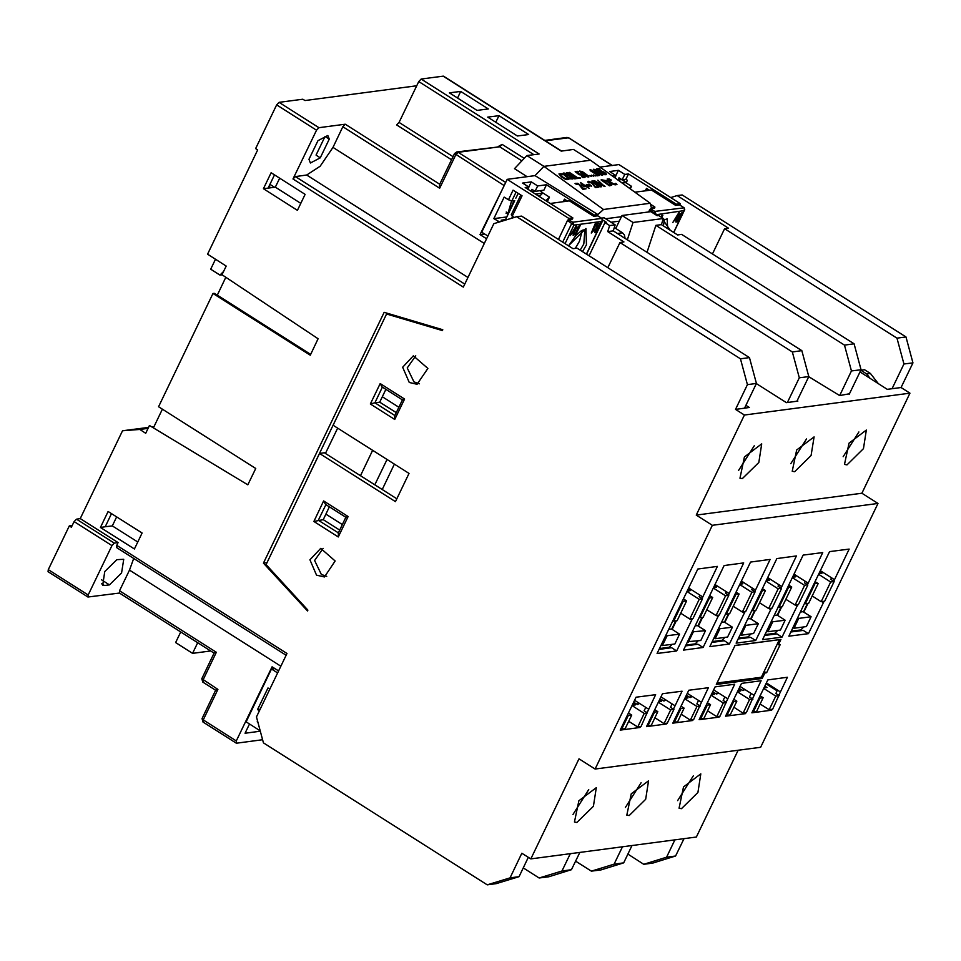 <?xml version="1.0" encoding="UTF-8"?>
<svg xmlns="http://www.w3.org/2000/svg" width="961" height="961" viewBox="0 0 961 961"><rect width="100%" height="100%" fill="white"/><g stroke="black" fill="none" stroke-linecap="round" stroke-linejoin="round"><path stroke-width="1.44" d="M615.749 228.49L622.019 215.468L650.813 211.672L657.18 215.708L658.693 215.516L663.354 218.483L661.36 224.574L655.846 225.294L844.527 345.071L851.482 370.946L839.614 395.608L849.428 393.758M611.04 222.195L619.316 221.102M756.367 383.535L786.422 402.611L796.969 401.23L808.838 376.568L801.882 350.693L613.19 230.916L607.676 231.649L609.67 225.559L604.998 222.592L606.499 222.387L602.775 220.021M512.597 216.501L511.769 218.219M542.641 193.221L535.517 194.158M540.058 190.65L543.181 193.149M540.142 195.744L538.388 195.972M506.051 213.462L507.276 212.705M539.806 196.08L538.761 196.212M507.804 214.928L513.919 200.681M505.258 220.225L514.712 200.573L511.829 200.957L516.105 192.056M515.841 198.218L518.183 193.377M531.277 191.455L534.616 191.023M558.437 239.433L567.507 220.586L568.456 219.576L572.408 219.06L572.912 217.895L525.138 187.563L528.898 187.071L522.532 183.022L531.313 181.869L537.679 185.905L535.085 191.311L531.889 189.293L530.952 191.251M621.779 182.794L624.686 182.41M617.959 180.043L621.635 179.551L625.887 182.254M650.429 204.212L654.946 207.083L651.342 207.552L650.189 203.312L603.52 209.45L597.85 214.603L594.234 215.084L593.67 216.249L597.766 215.877M648.483 211.973L650.501 208.765L654.453 208.249L654.946 207.083M679.799 205.065L684.352 208.105L684.172 210.615L684.652 209.39M660.808 216.862L661.853 215.18L662.802 215.372L661.24 217.138M679.847 215.228L681.902 213.306L681.829 214.832L676.52 221.955L679.007 221.631L679.547 220.513L677.697 220.754L681.661 215.925L682.863 212.982L682.37 212.345L679.415 214.952L682.418 212.345M677.961 220.393L679.547 220.513M676.916 220.309L681.769 213.342M672.856 222.435L678.934 212.513L672.856 222.435L675.163 219.468L676.736 219.264L676.376 221.967L679.355 212.777M675.799 222.051L676.196 219.336M649.54 209.774L656.039 214.327L655.126 211.756L653.408 213.318M663.426 225.883L664.459 219.312M664.435 221.294L662.814 220.261M675.787 218.447L678.598 213.81L677.073 218.267L675.787 218.447M676.003 218.087L677.337 215.937M661.576 217.354L662.802 215.372M600.06 167.106L618.836 164.631L680.412 203.72L676.28 204.273L675.715 205.438L679.595 204.933M675.715 205.438L651.438 190.086L634.897 192.26M676.28 204.273L628.494 173.941L624.734 174.434L618.367 170.397L609.586 171.551L615.953 175.599L612.445 176.055M605.622 218.748L621.443 216.669M602.042 218.615L602.127 221.426L602.607 220.201M570.149 235.709L576.228 225.787L570.149 235.709L572.456 232.742L574.029 232.538L573.669 235.241L576.648 226.051M573.104 235.313L573.489 232.61M577.105 229.211L577.213 227.829L579.435 225.33L580.156 225.559L577.633 228.093L577.105 229.211L578.69 227.697L575.615 234.989L580.156 225.559M575.159 235.049L577.609 228.79M591.267 233.091L595.388 223.384L596.264 223.589L591.267 233.091L593.79 230.544L594.318 229.427L592.733 230.94L596.264 223.589M593.381 229.583L594.318 229.427M597.502 225.763L598.547 225.631L600.325 222.736L601.274 222.94L598.967 225.907L597.394 226.111L597.754 223.396L595.315 232.514L601.274 222.94M594.775 232.586L597.334 223.132L598.319 223.324M567.507 220.586L573.993 225.138L573.092 222.568L571.771 223.288L562.702 242.148M575.255 248.394L579.543 241.211L582.414 230.123M582.402 232.094L580.768 231.072M598.343 226.928L595.532 231.565L597.057 227.096L598.343 226.928M596.361 229.162L597.694 227.012M573.08 231.709L575.891 227.072L574.366 231.541L573.08 231.709M573.309 231.361L574.642 229.211M593.67 216.249L569.405 200.897L550.136 203.432M568.143 219.733L568.768 218.435L572.912 217.895M597.85 214.603L535.037 175.683L543.866 166.373L526.88 155.598L539.169 153.976L421.11 79.03L443.189 76.123L561.248 151.069L573.537 149.448L590.534 160.223L543.866 166.373L603.52 209.45M590.534 160.223L650.189 203.312M611.616 185.197L609.382 185.821L601.166 179.887L609.442 185.701L611.713 184.836L606.968 180.764L601.226 179.767M572.84 178.938L569.453 178.722L565.693 176.512L563.05 173.388M591.664 176.5L589.285 175.467M568.828 179.359L565.356 179.275L561.56 177.064L558.978 173.941M567.699 178.758L565.26 178.59L561.008 175.815L560.551 174.253L563.182 174.83L560.155 174.506M593.754 176.223L591.375 175.19M569.405 173.124L566.63 172.776L567.47 173.388L574.846 178.71L576.78 178.458L568.9 173.304M576.78 178.458L574.774 178.83L574.005 178.109M574.45 178.049L566.63 172.776M595.844 175.947L593.466 174.914M580.516 177.965L577.549 178.458L569.392 172.415L577.609 178.35L580.516 177.965L577.309 177.557L569.392 172.415M599.7 175.431L597.189 175.875L596.409 175.154L599.7 175.431L590.571 169.604L590.15 170.638L591.82 171.058L597.322 175.034L596.409 175.154M597.129 175.058L590.15 170.638M590.607 170.481L590.042 169.677M583.892 176.788L581.261 174.722L579.267 174.83L575.098 171.659L579.339 174.722L582.798 175.431L583.928 176.752L581.645 176.572L585.009 177.449L582.75 177.521L581.645 176.572M585.009 177.449L582.138 174.482L578.906 173.857L576.708 172.271L578.822 171.995L576.84 172.367M602.703 175.082L596.373 172.475L593.309 169.328M588.901 176.908L582.57 174.301L579.531 171.094L586.246 176.452L588.516 177.052L588.685 176.151L582.234 171.49L579.531 171.094M590.51 185.569L589.009 184.031L590.571 185.521L587.051 184.368L586.63 185.125L588.372 186.614L587.507 184.992L591.616 186.098L589.009 184.031M591.568 186.146L587.375 185.125M588.937 186.542L586.33 184.548M605.226 173.977L596.373 168.968L600.661 171.911L603.34 172.115L605.262 173.941L602.979 173.761L605.923 174.758L606.355 174.025L604.817 172.536L598.042 169.46L600.144 169.184L599.183 168.487L596.433 168.848M600.144 169.184L598.174 169.556M606.367 174.578L604.085 174.71L602.979 173.761M587.639 181.941L591.628 182.866L595.496 187.539L598.595 187.131L595.171 186.77L592.252 182.734L588.504 181.305L587.639 181.941L588.877 182.674M598.595 187.131L595.436 187.659L591.568 182.974L588.925 182.326M575.086 183.599L576.36 184.32L575.159 183.455M576.36 184.32L577.273 183.659L579.075 184.524L582.943 189.197L586.042 188.788L582.883 189.305L579.015 184.632L576.372 183.983M601.406 186.794L596.805 185.533L591.88 181.064M589.345 188.356L585.802 186.518L583.591 186.806L580.504 182.506L583.651 186.686L585.874 186.398L589.345 188.356L580.504 182.506M602.871 185.041L597.91 180.212L603.352 185.317L594.415 180.668L604.361 186.374L597.91 180.212M605.082 186.278L594.415 180.668M616.95 184.572L613.478 184.476L609.67 182.278L607.088 179.154M615.809 183.971L613.382 183.803L609.118 181.028L608.661 179.455L611.292 180.031L608.265 179.719M608.589 182.302L610.511 184.284L609.166 184.932L602.835 180.368L605.166 180.476L608.529 182.422L605.166 180.476M610.451 184.404L608.529 182.422M605.106 180.596L602.967 180.452M563.194 174.037L569.525 178.602L572.888 178.89L571.855 177.136L566.425 173.605L563.699 173.016L563.134 174.145M569.501 175.911L571.711 178.326L569.344 178.049L564.215 173.929L566.606 174.169L569.501 175.911L564.215 173.965M571.663 178.374L569.441 176.019M563.182 174.83L561.26 173.725L559.002 173.881L561.62 176.956L566.942 179.647L568.9 179.226L567.615 178.073M578.822 171.995L577.849 171.298L575.098 171.659M602.319 175.238L602.487 174.337L599.64 171.935L596.036 169.677L593.333 169.268L596.433 172.367L602.247 175.358M601.274 173.857L601.406 174.578L599.76 174.037L594.439 169.833L600.385 173.1L594.427 169.893M601.586 174.518L601.214 173.977M587.471 175.683L587.603 176.404L585.97 175.863L580.636 171.647L586.582 174.914L580.624 171.719M587.784 176.344L587.411 175.791M586.042 188.788L582.618 188.428L581.081 185.605L577.657 183.251L575.159 183.479M597.153 183.587L594.054 181.052L591.904 181.004L597.946 186.098L600.096 186.939L601.418 186.314L597.153 183.587M599.544 185.137L600.445 186.242L598.979 186.122L596.288 183.923L599.544 185.137L597.538 184.2M595.327 182.182L596.481 183.443L595.255 183.155L592.913 181.497L595.327 182.182L592.901 181.557M596.373 183.419L595.267 182.302M600.397 186.302L599.472 185.257M597.478 184.32L596.313 184.068M584.985 185.761L583.303 185.978L581.777 183.443L584.985 185.761M584.793 185.785L581.946 183.719M611.292 180.031L609.37 178.938L607.1 179.118L609.742 182.158L615.064 184.86L616.986 184.512L615.737 183.287M535.037 175.683L507.192 179.347L568.768 218.435M537.679 185.905L546.461 184.752L594.234 215.084M487.9 236.082L481.761 232.19L507.192 179.347M277.657 672.916L271.531 669.024L246.1 721.867L260.203 730.828M680.412 203.72L679.799 204.993M624.35 179.551L623.713 180.872M624.734 174.434L622.139 179.839L625.899 179.347L627.389 180.284L626.128 182.914M257.92 722.324L257.572 721.05M259.458 710.732L257.572 709.53L267.975 687.932L269.861 689.121M257.86 722.095L257.188 721.855M257.572 709.53L260.203 709.194M271.531 669.024L274.894 668.58M520.778 195.023L511.3 214.723L512.177 216.237L522.003 195.804L513.09 190.146L508.453 199.768L511.829 200.957M499.672 221.943L493.81 218.676L504.201 197.077L508.453 199.768M512.177 216.237L514.147 217.486M498.05 221.378L497.45 222.628M505.57 219.576L501.137 220.153L502.543 221.054M493.81 218.676L506.831 216.97M563.254 201.702L564.443 199.227L567.47 201.149M565.344 199.804L564.503 201.546M507.084 216.441L511.636 200.885M528.826 187.023L531.313 181.869M527.829 189.281L528.898 187.071M535.085 191.311L543.866 190.158L546.461 184.752M645.287 190.891L646.477 188.416L649.504 190.338M625.899 179.347L628.494 173.941M646.537 190.734L647.378 188.993M615.881 175.551L618.367 170.397M622.139 179.839L618.956 177.821L617.899 179.995M614.884 177.821L615.953 175.599M486.59 238.796L480.007 234.616L505.342 183.191M480.007 234.616L484.632 234.016M360.447 475.743L372.664 450.361M337.635 428.125L325.419 453.508M374.826 484.873L387.043 459.49M394.418 464.175L382.202 489.557M527.157 176.716L514.483 168.668L526.88 155.598M460.727 91.391L488.332 108.917L477.04 110.407L449.436 92.881L460.727 91.391L457.532 98.022M498.951 115.656L528.67 134.528L517.39 136.006L487.659 117.146L498.951 115.656L495.756 122.287M316.529 130.203L293.021 179.046L295.411 176.536L306.703 175.046L320.097 166.193L332.926 147.393L342.873 126.732L345.263 124.209L318.92 127.681L279.002 102.346L276.612 104.857L316.529 130.203L318.92 127.681M320.289 157.796L310.403 162.962L308.998 159.274L317.971 140.642L327.857 135.477L329.263 139.153L320.289 157.796L316.049 155.093L325.01 136.45L329.263 139.153M276.612 104.857L255.59 148.547L257.716 149.892L207.528 254.172L226.219 266.029L222.027 274.726L318.151 338.801L310.235 355.246L212.994 293.513L158.505 406.707L255.758 468.439L247.854 484.885L149.472 425.495L145.736 433.255L139.789 429.471L148.078 428.39M215.444 259.194L210.651 269.152L219.997 275.086L223.589 271.495M219.997 275.086L222.159 274.798M133.651 558.449L129.471 570.137L119.524 590.811L119.657 592.997M262.593 739.718L236.442 743.165L236.31 740.979L272.035 666.766L278.606 670.934M498.17 146.516L502.171 144.33L524.262 158.349M453.039 156.679L399.055 122.407L418.732 81.553L533.92 154.661M421.11 79.03L418.732 81.553M443.706 76.448L443.189 76.123M399.055 122.407L396.677 124.93L451.55 159.754M342.873 126.732L439.706 188.188L439.549 184.68L454.565 153.496L503.744 185.305M416.666 85.829L304.961 100.557L302.835 99.211L279.002 102.346M269.969 184.392L274.546 187.287M268.96 186.506L270.954 187.767M263.398 188.764L271.086 172.788L305.057 194.362L297.369 210.327L263.398 188.764L268.167 188.128L274.51 174.962M268.167 188.128L275.314 187.191L279.639 178.217M300.745 203.336L275.314 187.191M148.571 427.357L122.527 430.78L80.256 518.616L118.059 542.617L116.701 545.428L286.991 653.528L256.479 716.942L263.422 742.817L487.227 884.877L510.003 877.873L519.036 876.684L528.346 857.32M738.168 750.205L696.377 837.055L530.796 858.87L521.871 853.212L510.003 877.873M530.796 858.87L578.942 758.818L595.075 769.064L760.668 747.25L877.982 503.456L712.401 525.283L595.075 769.064M712.401 525.283L696.269 515.036L744.415 414.984L909.995 393.169L861.849 493.221L877.982 503.456M735.501 409.326L744.535 408.137L756.403 383.475L747.37 384.664L735.501 409.326L744.415 414.984M747.37 384.664L740.414 358.789L749.448 357.6L577.032 248.154L573.02 248.683L521.631 216.069L516.61 216.73L740.414 358.789M516.61 216.73L493.834 223.733L463.322 287.147L293.021 179.046M122.527 430.78L139.789 429.471M386.598 314.067L333.095 425.242L409.014 473.437L395.451 501.618L319.532 453.424L266.029 564.6L307.904 610.079L307.472 610.98L263.41 563.134L384.124 312.301L442.841 329.695L442.408 330.596L386.598 314.067L389.013 313.754M409.242 382.514L402.671 367.186L413.35 355.81L427.837 368.411L417.11 384.328L409.242 382.514M316.553 575.098L309.983 559.77L320.674 548.395L335.161 560.996L324.422 576.912L316.553 575.098M134.384 548.995L100.412 527.433L108.1 511.456L142.072 533.019L134.384 548.995M772.091 709.326L771.695 710.155L751.874 712.774L767.827 679.871L787.395 677.289L778.818 695.356L775.839 693.47L777.509 690.022M719.405 716.269L719.008 717.098L699.188 719.717L715.14 686.815L734.709 684.232L726.132 702.299L723.165 700.413L724.822 696.965M745.748 712.798L745.352 713.627L725.531 716.245L741.484 683.343L761.052 680.76L752.475 698.827L749.508 696.941L751.166 693.494M693.061 719.741L692.665 720.57L672.844 723.189L688.797 690.286L708.365 687.704L699.788 705.77L696.821 703.884L698.479 700.437M666.73 723.213L666.321 724.041L646.501 726.648L662.453 693.758L682.022 691.175L673.445 709.242L670.478 707.356L672.135 703.908M658.393 702.191L670.61 709.951L673.445 709.242M640.386 726.684L639.978 727.513L620.169 730.12L636.11 697.23L655.678 694.647L647.101 712.714L644.134 710.828L645.792 707.38M818.628 574.318L830.664 581.958L834.172 581.489L830.772 579.327L831.529 577.765M824.094 601.298L808.417 633.611L788.849 636.194L803.648 605.202L829.547 551.638L849.116 549.055L833.752 581.225M797.75 604.769L782.074 637.083L762.505 639.654L803.204 555.11L822.772 552.527L807.42 584.684L804.429 582.798L805.186 581.237M771.407 608.241L755.73 640.555L736.162 643.125L776.86 558.581L796.429 555.999L781.077 588.156L778.098 586.27L778.842 584.708M745.063 611.713L729.387 644.026L709.819 646.597L750.517 562.053L770.085 559.47L754.733 591.628L751.754 589.742L752.511 588.18M686.983 591.52L699.2 599.28L702.467 598.847L699.067 596.685L699.824 595.123M692.376 618.656L676.7 650.969L657.132 653.54L671.931 622.56L697.83 568.996L717.399 566.413L702.035 598.571M718.72 615.184L703.044 647.498L683.475 650.068L724.174 565.524L743.742 562.942L728.39 595.099L725.411 593.213L726.168 591.652M778.35 644.831L780.224 644.579L766.662 672.76L764.788 673.012L762.181 678.418L716.269 684.46L735.033 645.48L780.945 639.425L778.35 644.831L777.233 644.122M771.695 710.155L770.686 709.518M719.008 717.098L717.999 716.462M745.352 713.627L744.343 712.99M692.665 720.57L691.656 719.933M666.321 724.041L665.312 723.405M639.978 727.513L638.969 726.876M823.469 602.595L821.883 601.586M797.125 606.067L795.54 605.058M770.782 609.538L769.196 608.529M744.439 613.01L742.853 612.001M718.095 616.481L716.51 615.472M691.752 619.953L690.166 618.944M696.269 515.036L861.849 493.221M846.965 464.824L844.539 464.391L849.007 443.117L866.341 430.035L863.458 448.655L846.965 464.824M794.651 471.719L792.224 471.286L796.693 450.012L814.039 436.931L811.144 455.538L794.651 471.719M742.348 478.614L739.922 478.17L744.379 456.907L761.725 443.814L758.842 462.433L742.348 478.614M764.788 673.012L763.659 672.304M766.662 672.76L764.007 671.595M762.181 678.418L760.475 677.325M716.942 683.067L761.292 677.217L779.383 639.642L735.033 645.492M794.843 630.716L791.107 631.497M807.985 603.412L803.792 612.109M663.126 648.074L659.39 648.855M676.268 620.77L672.111 629.395M689.469 644.603L685.734 645.384M702.611 617.298L698.359 626.152M715.813 641.131L712.077 641.912M728.955 613.827L724.834 622.38M742.156 637.66L738.42 638.44M755.298 610.355L751.07 619.136M768.5 634.188L764.764 634.969M781.641 606.884L777.557 615.364M794.687 631.029L803.324 630.38L790.855 632.014M768.356 634.5L776.981 633.852L764.512 635.485M742.012 637.972L750.637 637.323L738.168 638.957M715.669 641.443L724.294 640.783L711.825 642.428M689.325 644.915L697.95 644.254L685.481 645.9M662.982 648.387L671.607 647.726L659.15 649.372M770.65 609.55L769.064 608.541M796.993 606.079L795.408 605.07M744.307 613.022L742.733 612.013M691.62 619.965L690.046 618.956M717.963 616.494L716.389 615.484M780.392 691.86L766.349 682.947M754.049 695.332L740.006 686.418M727.705 698.791L713.663 689.89M701.362 702.263L687.319 693.361M675.018 705.734L660.976 696.833M648.675 709.206L634.632 700.305M808.069 583.063L794.038 574.149M781.725 586.534L767.695 577.621M755.382 590.006L741.351 581.093M729.051 593.478L715.008 584.564M702.707 596.949L688.665 588.036M834.412 579.591L820.382 570.678M823.337 602.607L821.751 601.598M676.7 650.969L671.607 647.726M808.417 633.611L803.324 630.38M782.074 637.083L776.981 633.852M703.044 647.498L697.95 644.254M729.387 644.026L724.294 640.783M755.73 640.555L750.637 637.323M806.543 438.877L790.807 463.67M858.846 431.982L843.121 456.775M754.229 445.772L738.492 470.566M588.757 789.606L573.02 814.399M576.876 822.448L574.45 822.003L578.906 800.741L596.252 787.648L593.369 806.267L576.876 822.448M641.071 782.71L625.335 807.504M629.179 815.553L626.752 815.12L631.221 793.846L648.567 780.752L645.672 799.372L629.179 815.553M693.374 775.815L677.637 800.609M681.493 808.657L679.067 808.225L683.523 786.951L700.869 773.869L697.986 792.489L681.493 808.657M909.995 393.169L901.082 387.511L912.95 362.85L903.917 364.039L892.048 388.7L901.082 387.511M859.927 371.955L887.279 389.325L892.048 388.7M860.984 369.553L861.837 370.093M808.766 376.7L839.614 395.608M796.969 401.23L797.846 401.109L797.21 400.713M744.535 408.137L749.292 407.512L745.88 405.338M778.83 695.356L772.692 709.254L769.172 709.711L760.175 704.005M777.125 690.827L765.965 683.739M764.836 686.094L767.01 687.475L763.971 687.872M763.695 688.46L775.731 696.088L779.239 695.632M726.144 702.299L720.005 716.197L716.738 716.63L707.56 710.804M726.228 714.792L727.021 715.272L733.579 701.65L732.787 701.17M733.579 701.65L736.847 701.218L733.723 699.236M718.54 692.977L716.582 694.118L712.738 691.824M712.149 693.037L714.323 694.419L711.284 694.815M711.08 695.247L723.297 703.008L726.552 702.575M752.487 698.827L746.349 712.726L743.081 713.158L733.904 707.332M752.571 711.32L753.364 711.801L759.923 698.179L759.13 697.698M759.923 698.179L763.19 697.746L760.067 695.764M744.883 689.505L742.925 690.647L739.069 688.352M738.492 689.566L740.667 690.947L737.628 691.343M737.423 691.776L749.64 699.536L752.895 699.103M699.8 705.77L693.662 719.669L690.394 720.101L681.217 714.263M699.896 718.263L700.689 718.744L707.236 705.122L706.443 704.641M707.236 705.122L710.503 704.689L707.38 702.707M692.196 696.449L690.238 697.59L686.394 695.296M685.806 696.509L687.98 697.89L684.941 698.287M684.737 698.719L696.953 706.479L700.209 706.047M673.877 709.518L667.318 723.14L664.051 723.573L654.873 717.735M673.553 721.735L674.346 722.216L680.893 708.593L680.1 708.113M680.893 708.593L684.16 708.161L681.037 706.179M665.853 699.92L663.895 701.062L660.051 698.767M659.462 699.98L661.636 701.362L658.609 701.758M647.125 712.714L640.975 726.612L637.708 727.045L628.71 721.327M647.209 725.207L648.002 725.687L654.549 712.065L653.756 711.584M654.549 712.065L657.817 711.633L654.693 709.65M639.509 703.392L637.551 704.533L633.707 702.239M633.119 703.452L635.293 704.833L632.266 705.23M632.05 705.662L644.266 713.422L647.534 712.99M849.152 394.346L861.02 369.697L851.482 370.946M808.838 376.568L799.3 377.829L787.431 402.479M674.91 839.878L666.55 857.236L675.583 856.047L683.944 838.689M622.476 846.785L614.115 864.155L623.653 862.894L632.014 845.536M819.769 571.951L821.931 573.333L818.904 573.729M815.084 581.681L818.123 583.603L814.063 583.555M796.032 575.423L794.002 574.21M793.426 575.423L795.6 576.804L792.561 577.201M807.42 584.684L804.573 585.393L792.357 577.633M788.741 585.153L791.78 587.075L787.72 587.027M769.689 578.894L767.659 577.681M767.082 578.894L769.256 580.276L766.217 580.672M781.077 588.156L778.23 588.865L766.013 581.105M762.397 588.625L765.437 590.547L761.376 590.498M743.346 582.366L741.327 581.153M740.739 582.366L742.913 583.747L739.874 584.144M754.733 591.628L751.886 592.336L739.67 584.576M736.054 592.096L739.093 594.018L735.033 593.97M717.002 585.838L714.984 584.624M714.395 585.838L716.57 587.219L713.53 587.615M728.39 595.099L725.543 595.808L713.326 588.048M709.482 597.922L712.75 597.49L703.248 617.214L699.992 617.647L709.482 597.922L708.689 597.442M712.75 597.49L709.711 595.568M690.659 589.309L688.641 588.096M688.052 589.309L690.226 590.691L687.199 591.087M753.364 711.801L756.631 711.368L763.19 697.746M727.021 715.272L730.288 714.84L736.847 701.218M700.689 718.744L703.945 718.311L710.503 704.689M674.346 722.216L677.601 721.783L684.16 708.161M648.002 725.687L651.258 725.255L657.817 711.633M620.866 728.678L621.659 729.159L628.206 715.537L627.413 715.056M621.659 729.159L625.167 728.69L631.725 715.068L628.422 712.978M628.206 715.537L631.725 715.068M672.856 620.638L673.649 621.118L683.139 601.394L682.346 600.913M683.139 601.394L686.659 600.925L677.157 620.662L673.649 621.118M834.172 581.489L824.682 601.214L821.162 601.682L812.165 595.964M818.123 583.603L808.621 603.328L805.366 603.76L814.856 584.036M804.573 603.28L805.366 603.76M807.829 584.961L798.339 604.685L795.071 605.118L785.894 599.292M791.78 587.075L782.278 606.799L779.023 607.232L788.513 587.507M778.23 606.751L779.023 607.232M781.485 588.432L771.995 608.157L768.728 608.589L759.55 602.763M765.437 590.547L755.935 610.271L752.679 610.703L762.169 590.979M751.886 610.223L752.679 610.703M755.142 591.904L745.652 611.628L742.397 612.061L733.207 606.235M739.093 594.018L729.591 613.743L726.336 614.175L735.826 594.451M725.543 613.695L726.336 614.175M728.798 595.376L719.308 615.1L716.053 615.533L706.864 609.706M699.2 617.166L699.992 617.647M702.467 598.847L692.965 618.572L689.71 619.004L680.7 613.286M807.42 603.496L803.396 611.857M754.733 610.439L750.673 618.872M702.059 617.382L697.95 625.899M716.582 694.118L717.459 692.292M663.895 701.062L664.772 699.236M690.238 697.59L691.115 695.764M637.551 704.533L638.428 702.707M742.925 690.647L743.802 688.821M728.39 613.911L724.438 622.127M675.715 620.842L671.715 629.143M781.077 606.968L777.161 615.112M749.64 699.536L743.081 713.158M696.953 706.479L690.394 720.101M670.61 709.951L664.051 723.573M723.297 703.008L716.738 716.63M644.266 713.422L637.708 727.045M775.731 696.088L769.172 709.711M725.543 595.808L716.053 615.533M830.664 581.958L821.162 601.682M686.659 600.925L683.439 598.883M804.573 585.393L795.071 605.118M751.886 592.336L742.397 612.061M778.23 588.865L768.728 608.589M699.2 599.28L689.71 619.004M118.059 542.617L114.287 543.109L76.496 519.12L74.105 521.631L111.908 545.62L88.172 594.943L48.254 569.597L48.05 571.723L87.968 597.069L88.172 594.943M80.256 518.616L76.496 519.12M153.964 426.636L151.826 426.924M306.859 479.755L347.774 394.743M263.41 563.134L266.966 562.665M137.759 541.992L112.329 525.859L116.653 516.886M111.512 513.63L105.181 526.796L112.329 525.859M72.231 525.535L69.276 525.919L71.402 527.265L74.105 521.631M48.254 569.597L69.276 525.919M104.449 585.537L102.659 585.213L104.785 571.567L116.882 559.698L123.669 559.362L121.554 573.02L109.458 584.877L104.449 585.537L101.614 583.747M100.412 527.433L105.181 526.796M153.388 427.861L162.385 409.17M310.595 354.501L214.243 293.345L212.994 293.513M310.631 354.417L217.258 295.147L225.859 277.273M116.822 547.614L116.701 545.428M215.66 690.262L217.883 689.421L201.822 678.646L214.123 653.096L216.357 652.267L119.524 590.811M111.908 545.62L114.287 543.109M87.968 597.069L119.464 593.021M197.726 642.693L192.608 653.324L210.711 650.933M180.74 631.918L175.623 642.537L192.608 653.324M905.995 336.975L682.19 194.915L677.181 195.576L728.558 228.189L724.546 228.718L896.961 338.164L905.995 336.975L912.95 362.85M675.583 856.047L652.807 863.05L643.774 864.251L627.869 854.149M260.311 731.213L245.091 733.219L249.512 724.041M861.02 369.697L854.065 343.822L681.649 234.376L677.637 234.904L661.36 224.574M844.527 345.071L854.065 343.822M614.115 864.155L591.339 871.159L575.615 861.164M623.653 862.894L600.877 869.897L591.339 871.159M670.706 197.558L677.181 195.576M896.961 338.164L903.917 364.039M607.676 231.649L623.941 241.98L619.929 242.508L792.344 351.954L801.882 350.693M792.344 351.954L799.3 377.829M756.403 383.475L749.448 357.6M487.227 884.877L496.26 883.688L519.036 876.684M666.55 857.236L643.774 864.251M619.929 242.508L607.808 267.699M570.293 853.668L561.933 871.026L539.157 878.03L548.695 876.78L571.471 869.765L579.831 852.407M561.933 871.026L571.471 869.765M655.846 225.294L646.969 252.359M396.797 498.819L324.301 452.799L319.532 453.424M724.546 228.718L712.425 253.908M859.975 371.991L860.828 370.225L864.588 369.733L870.45 373.457L878.402 383.691M860.828 370.225L866.678 373.949L870.21 378.49M870.45 373.457L866.678 373.949M415.777 355.762L407.284 367.907L414.011 381.889L419.464 383.751M323.088 548.347L314.607 560.491L321.322 574.474L326.776 576.336M382.37 396.749L398.851 407.212M385.902 389.421L379.763 402.166L396.244 412.629M539.157 878.03L523.252 867.927M604.998 222.592L589.033 255.77M329.383 506.843L323.244 519.601L339.726 530.064M325.851 514.183L342.332 524.634M338.524 533.043L338.26 536.911L348.098 516.477L323.677 500.981L313.851 521.415L323.244 519.601M609.67 225.559L615.184 224.826L604.145 217.823L601.478 218.171M622.019 215.468L633.071 222.471L627.341 239.902M633.071 222.471L663.354 218.483M615.184 224.826L613.19 230.916M394.863 415.5L374.874 402.815L379.763 402.166M402.383 399.884L404.617 399.043L380.196 383.547L370.357 403.98L394.779 419.476L394.575 416.125L402.383 399.872L381.889 386.863L380.196 383.547M382.382 387.187L374.874 402.815L370.357 403.98M348.098 516.477L345.876 517.318M323.677 500.981L325.503 504.393L345.864 517.306L338.116 533.403M766.734 630.884L767.995 631.689L772.752 621.827L771.479 621.022M767.995 631.689L780.416 630.056L785.161 620.193L772.752 621.827M774.158 615.46L777.101 615.076L785.161 620.193M792.969 627.641L793.966 628.278L806.387 626.632L811.132 616.77L803.06 611.652L800.501 611.989M811.132 616.77L798.711 618.403L797.714 617.779M793.966 628.278L798.711 618.403M777.713 630.416L774.962 633.335L764.908 634.656M803.672 626.992L800.921 629.911L791.251 631.185M714.011 637.9L715.188 638.657L719.933 628.794L718.756 628.038M747.814 618.932L750.253 618.608L758.325 623.737L745.904 625.371L744.991 624.794M740.246 634.656L741.159 635.233L753.58 633.599L758.325 623.737M750.865 633.948L748.114 636.879L738.565 638.128M715.188 638.657L727.609 637.023L732.354 627.149L719.933 628.794M732.354 627.149L724.282 622.031L721.471 622.404M724.894 637.371L722.143 640.302L712.233 641.6M741.159 635.233L745.904 625.371M695.127 625.875L697.446 625.563L705.506 630.692L692.268 631.809M687.523 641.672L700.761 640.555L705.506 630.692M698.058 640.915L695.308 643.834L685.89 645.071M668.784 629.347L671.475 628.987L679.547 634.116L667.126 635.75L666.033 635.053M661.288 644.915L662.381 645.612L674.802 643.978L679.547 634.116M662.381 645.612L667.126 635.75M672.087 644.338L669.337 647.258L659.546 648.543M688.34 642.188L693.097 632.326M623.245 183.851L624.938 182.158L631.521 186.338L630.272 188.933M631.521 186.338L629.503 188.368M513.354 216.982L512.934 217.859M539.325 196.573L542.893 192.969L549.488 197.149L547.326 201.642M549.488 197.149L545.908 200.753M621.335 236.094L624.29 237.968M625.143 238.508L624.422 234.964L622.524 232.79L617.31 233.535M655.798 214.832L684.172 210.615L682.79 213.486M681.481 216.201L679.439 220.453M678.862 221.643L673.685 232.394M670.165 230.159L662.934 219.793M684.088 207.804L654.765 211.48L650.501 208.765M662.766 220.285L667.198 218.88L667.691 228.586M565.092 243.65L573.993 225.138L602.127 221.426L586.402 254.112M582.534 251.65L586.474 244.851L585.946 228.466L568.468 245.8M597.562 215.744L601.838 218.447L572.732 222.291L568.456 219.576M568.6 245.884L575.843 235.445L581.477 230.628L584.853 229.571L583.82 243.926L580.192 250.16M505.678 182.506L458.133 152.331L499.78 146.841L521.883 160.859M484.32 243.493L332.926 147.393M439.706 188.188L455.754 154.841L458.133 152.331L456.655 151.982L499.78 146.841L502.171 144.33M464.8 284.06L295.411 176.536M467.995 277.429L306.703 175.046M280.876 666.237L129.471 570.137M545.367 140.835L568.528 137.783L612.205 165.508M544.659 140.39L567.038 137.435L569.044 138.108M454.889 153.328L456.655 151.982M439.778 184.212L345.263 124.209M313.851 521.415L338.26 536.911M394.779 419.476L404.617 399.043M109.458 584.877L101.578 579.867M236.31 740.979L203.191 719.945L217.883 689.421M203.143 682.166L203.023 679.98L216.357 652.267M203.191 719.945L202.002 718.612L202.987 722.071L203.191 719.945M203.312 722.131L236.118 743.105M338.344 532.935L318.355 520.237L325.875 504.621M614.295 227.565L622.524 232.79M507.732 212.994L506.207 212.021M673.829 232.49L684.773 209.618L684.004 207.66L679.727 204.957M597.694 215.769L601.958 218.471L602.739 220.429L586.546 254.197M567.038 137.435L568.852 137.843L612.397 165.484M443.514 76.183L561.44 151.033M116.497 547.554L286.162 655.246M214.123 653.108L119.332 592.937M201.822 678.646L202.819 682.106L215.648 690.25L202.002 718.612"/></g></svg>

